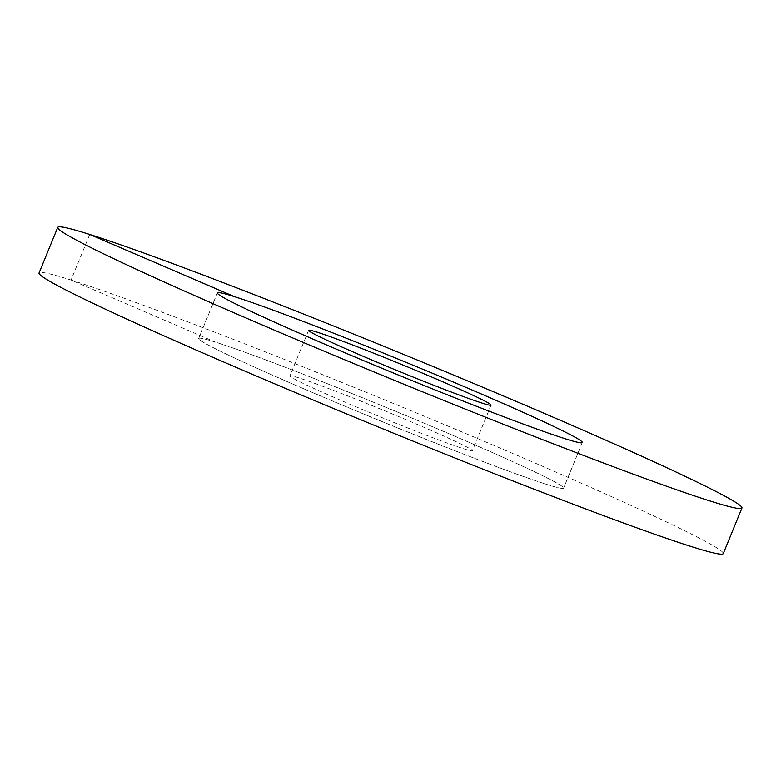 <?xml version="1.0" encoding="UTF-8"?>
<svg xmlns="http://www.w3.org/2000/svg" width="781" height="781" viewBox="0 0 781 781"><rect width="100%" height="100%" fill="white"/><g stroke="black" fill="none" stroke-linecap="round" stroke-linejoin="round"><path stroke-width="0.59" stroke-dasharray="3.9 2.93" d="M304.082 388.909A197.202 7.322 -157.7 0 1 198.696 338.456A197.202 7.322 -157.7 0 1 458.222 437.672A197.202 7.322 22.3 0 1 563.609 488.125A197.202 7.322 -157.7 0 1 546.554 484.357A197.202 7.322 22.3 0 1 340.321 404.294A197.202 7.322 22.3 0 1 198.696 338.456A197.202 7.322 22.3 0 1 215.751 342.224A197.202 7.322 -157.7 0 1 421.984 422.287A197.202 7.322 -157.7 0 1 563.609 488.125A197.202 7.322 22.3 0 1 304.082 388.909M342.615 401.102A98.601 3.661 22.3 0 0 472.378 450.705A98.601 3.661 22.3 0 0 419.69 425.479A98.601 3.661 -157.7 0 0 289.927 375.876A98.601 3.661 -157.7 0 0 342.615 401.102M215.751 342.224L71.032 280.037A369.755 13.736 -157.7 0 1 457.705 430.165A369.755 13.736 -157.7 0 1 723.255 553.602M89.727 234.456L71.032 280.037A369.755 13.736 22.3 0 0 39.05 272.989M217.391 292.875L198.696 338.456L217.391 292.875M582.304 442.544L563.609 488.125L582.304 442.544M308.622 330.295L289.927 375.876M491.073 405.124L472.378 450.705"/><path stroke-width="1.17" d="M322.778 343.328A197.202 7.322 -157.7 0 1 217.391 292.875A197.202 7.322 -157.7 0 1 476.918 392.091A197.202 7.322 22.3 0 1 582.304 442.544A197.202 7.322 -157.7 0 1 565.249 438.776A197.202 7.322 22.3 0 1 359.016 358.713A197.202 7.322 22.3 0 1 217.391 292.875A197.202 7.322 22.3 0 1 234.446 296.643A197.202 7.322 -157.7 0 1 440.679 376.706A197.202 7.322 -157.7 0 1 582.304 442.544A197.202 7.322 22.3 0 1 322.778 343.328M361.31 355.521A98.601 3.661 -157.7 0 1 308.622 330.295A98.601 3.661 -157.7 0 1 438.385 379.898A98.601 3.661 22.3 0 1 491.073 405.124A98.601 3.661 22.3 0 1 361.31 355.521M723.255 553.602A369.755 13.736 -157.7 0 1 691.273 546.544A369.755 13.736 22.3 0 1 304.6 396.416A369.755 13.736 22.3 0 1 39.05 272.989L57.745 227.398A369.755 13.736 22.3 0 0 323.295 350.835A369.755 13.736 22.3 0 0 709.968 500.963A369.755 13.736 -157.7 0 0 741.95 508.011L723.255 553.602M57.745 227.398A369.755 13.736 22.3 0 1 89.727 234.456A369.755 13.736 -157.7 0 1 476.4 384.584A369.755 13.736 -157.7 0 1 741.95 508.011M89.727 234.456L234.446 296.643"/></g></svg>
